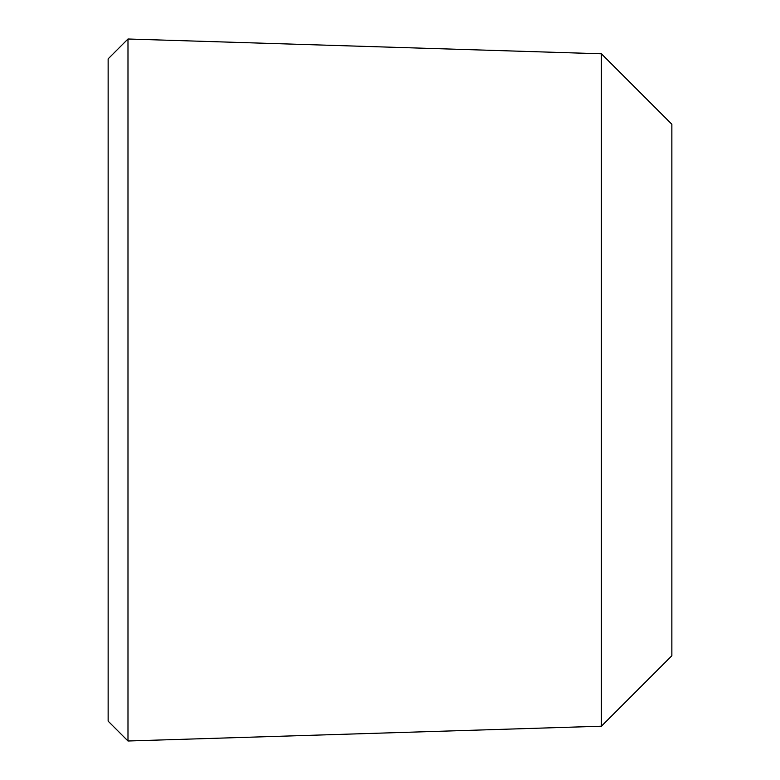 <?xml version="1.0" encoding="UTF-8"?>
<svg xmlns="http://www.w3.org/2000/svg" width="780" height="780" viewBox="0 0 780 780"><rect width="100%" height="100%" fill="white"/><g stroke="black" fill="none" stroke-linecap="round" stroke-linejoin="round"><path stroke-width="1.17" d="M671.863 124.264L671.863 655.736L601.399 726.209L127.988 741L127.988 39L601.399 53.791L671.863 124.264M601.399 53.791L601.399 726.209M127.988 39L108.137 58.851L108.137 721.149L127.988 741"/></g></svg>
